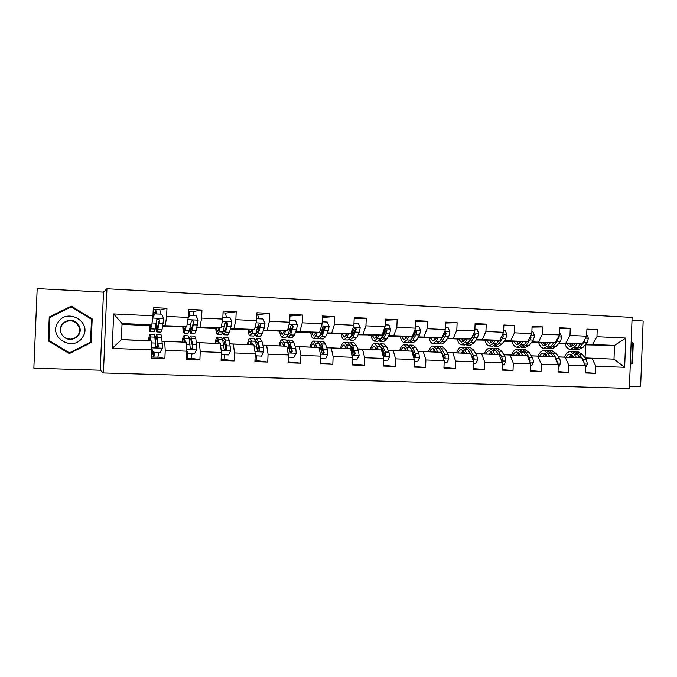 <?xml version="1.0" encoding="UTF-8"?>
<svg xmlns="http://www.w3.org/2000/svg" width="677" height="677" viewBox="0 0 677 677"><rect width="100%" height="100%" fill="white"/><g stroke="black" fill="none" stroke-linecap="round" stroke-linejoin="round"><path stroke-width="1.02" d="M629.449 386.169L640.62 386.508L643.15 321.008L631.996 320.416M103.437 372.942L629.365 388.403L632.106 317.428L106.932 288.774L103.437 372.942L100.247 370.192L103.488 292.142L37.184 288.597L33.85 368.186L100.247 370.192M586.891 329.733L597.224 329.623L586.917 329.115L586.637 336.224L569.983 335.437L570.262 328.286L559.752 327.77L559.473 334.946L542.497 334.142L542.785 326.923L532.071 326.39L531.792 333.643L514.486 332.822L514.774 325.535L503.857 324.994L503.57 332.314L485.934 331.476L486.221 324.122L475.093 323.564L474.805 330.951L456.823 330.105L457.11 322.675L445.762 322.108L445.466 329.572L427.128 328.709L427.424 321.203L415.856 320.627L415.551 328.159L396.84 327.279L397.145 319.696L385.34 319.112L385.035 326.72L365.944 325.823L366.257 318.165L354.206 317.564L353.893 325.256L334.421 324.334L334.734 316.599L322.438 315.99L322.125 323.758L302.247 322.819L302.56 315.008L290.01 314.382L289.688 322.227L269.395 321.27L269.717 313.375L256.905 312.74L256.583 320.67L235.858 319.688L236.188 311.708L223.097 311.065L222.775 319.079L201.611 318.08L201.941 310.015L188.578 309.347L188.24 317.445L166.618 316.43L166.957 308.28L153.307 307.603L152.968 315.787L113.643 313.933L112.213 348.427L121.378 339.676L151.115 340.853L121.386 339.549M597.224 329.623L596.953 336.714L625.776 338.068L624.643 367.289L595.802 366.223L595.532 373.315L585.224 372.578M112.213 348.427L151.555 349.874L151.216 358.065L164.883 358.531L165.222 350.381L186.852 351.177L186.522 359.275L199.901 359.732L200.231 351.668L221.404 352.446L221.083 360.46L234.174 360.909L234.504 352.929L255.237 353.69L254.916 361.62L267.737 362.06L268.058 354.164L288.368 354.909L288.047 362.762L300.613 363.194L300.926 355.374L320.813 356.102L320.5 363.871L332.813 364.294L333.118 356.559L352.607 357.278L352.302 364.962L364.361 365.377L364.666 357.718L383.766 358.421L383.461 366.037L395.275 366.443L395.58 358.852L414.299 359.546L414.002 367.086L425.588 367.484L425.884 359.969L444.23 360.646L443.934 368.11L455.299 368.5L455.587 361.061L473.587 361.73L473.291 369.117L484.427 369.498L484.724 362.136L502.368 362.787L502.08 370.107L513.005 370.48L513.293 363.185L530.607 363.828L530.319 371.072L541.041 371.445L541.321 364.218L558.305 364.844L558.026 372.028L568.536 372.384L568.815 365.233L585.487 365.842L585.207 372.959L595.532 373.315M153.662 352.573L153.603 353.927M559.007 343.104L582.322 343.95L558.66 343.552M558.44 356.855L581.78 357.871L558.483 356.923M582.322 343.95L586.637 336.224M565.769 343.214L569.983 335.437M585.487 365.842L581.78 357.871M568.815 365.233L565.219 357.219M531.944 341.91L555.326 342.757L531.589 342.384M517.355 341.699L516.83 341.69M517.389 341.826L516.881 341.809M531.369 355.78L554.776 356.804L531.42 355.857M516.779 355.213L516.221 355.188L516.788 355.188M555.326 342.757L559.473 334.946M538.46 342.003L542.497 334.142M558.305 364.844L554.776 356.804M541.321 364.218L537.902 356.144M504.373 340.692L527.815 341.53L504.01 341.2M490.283 340.514L489.649 340.506M490.317 340.633L489.691 340.607M503.79 354.68L527.256 355.721L503.832 354.765M489.708 354.139L489.031 354.105L489.716 354.122M527.815 341.53L531.792 333.643M510.627 340.768L514.486 332.822M530.607 363.828L527.256 355.721M513.293 363.185L510.06 355.036M476.278 339.448L499.778 340.286L475.906 339.998M462.713 339.304L461.959 339.295M462.746 339.414L461.993 339.38M475.686 353.563L499.211 354.613L475.728 353.656M462.137 353.047L461.333 353.013L462.137 353.03M499.778 340.286L503.57 332.314M482.261 339.507L485.934 331.476M502.368 362.787L499.211 354.613M484.724 362.136L481.685 353.919M447.641 338.178L471.2 339.016L447.294 338.737M442.25 338.136L441.751 338.136M434.626 338.077L433.754 338.068M442.022 338.5L441.539 338.483M434.651 338.178L433.779 338.136M447.04 352.429L470.625 353.479L447.082 352.522M433.128 351.879L434.042 351.913L433.119 351.888M441.286 352.201L441.734 352.218M441.311 352.26L441.768 352.277M471.2 339.016L474.805 330.951M453.336 338.229L456.823 330.105M473.587 361.73L470.625 353.479M455.587 361.061L452.761 352.776M418.445 336.892L442.064 337.73L418.124 337.451M413.105 336.867L412.445 336.858M406.014 336.824L405.007 336.824M412.902 337.222L412.259 337.188M406.031 336.918L405.024 336.867M417.844 351.278L441.48 352.328L417.887 351.363M405.413 350.796L404.364 350.745L405.413 350.788M411.971 351.041L412.589 351.067M411.997 351.101L412.615 351.126M442.064 337.73L445.466 329.572M423.853 336.918L427.128 328.709M444.23 360.646L441.48 352.328M425.884 359.969L423.269 351.608M388.683 335.572L412.352 336.41L388.378 336.139M383.394 335.572L382.564 335.564M376.844 335.555L375.71 335.555M383.216 335.91L382.403 335.877M376.861 335.631L375.718 335.58M388.073 350.102L411.768 351.151L388.116 350.187M382.09 349.865L382.877 349.891M382.107 349.907L382.903 349.95M412.352 336.41L415.551 328.159M393.777 335.58L396.84 327.279M414.299 359.546L411.768 351.151M395.58 358.852L393.185 350.424M358.328 334.235L382.048 335.064L358.048 334.802M353.098 334.252L352.082 334.252M346.869 334.269L346.091 334.074L346.962 334.074M352.937 334.573L351.955 334.531M346.852 334.303L346.082 334.269M357.718 348.9L381.456 349.958L357.752 348.985M345.507 348.418L346.48 348.452L345.507 348.494M351.608 348.655L352.573 348.697M351.625 348.697L352.59 348.748M382.048 335.064L385.035 326.72M363.1 334.226L365.944 325.823M383.766 358.421L381.456 349.958M364.666 357.718L362.5 349.205M327.363 332.872L351.143 333.693L327.118 333.431M322.193 332.915L321.414 332.915M322.066 333.211L321.482 333.186M326.754 347.673L350.534 348.731L326.779 347.758M320.83 347.436L321.668 347.47M320.813 347.479L321.685 347.521M351.143 333.693L353.893 325.256M331.806 332.83L334.421 324.334M352.607 357.278L350.534 348.731M333.118 356.559L331.197 347.97M295.781 331.476L319.603 332.289L295.561 332.043M295.164 346.421L318.985 347.487L295.189 346.514M319.603 332.289L322.125 323.758M299.869 331.417L302.247 322.819M320.813 356.102L318.985 347.487M300.926 355.374L299.251 346.709M263.548 330.063L287.412 330.867L263.353 330.621M262.93 345.143L286.794 346.218L262.947 345.236M287.412 330.867L289.688 322.227M267.28 329.97L269.395 321.27M288.368 354.909L286.794 346.218M268.058 354.164L266.645 345.422M230.654 328.616L254.56 329.403L243.263 329.733L230.493 329.174M230.028 343.848L253.926 344.915L230.045 343.933M254.56 329.403L256.583 320.67M234.005 328.497L235.858 319.688M255.237 353.69L253.926 344.915M234.504 352.929L233.362 344.102M197.075 327.152L221.015 327.913L211.571 328.337L196.939 327.693M196.448 342.52L220.372 343.586L196.457 342.596M221.015 327.913L222.775 319.079M200.028 326.983L201.611 318.08M221.404 352.446L220.372 343.586M200.231 351.668L199.376 342.757M162.785 325.679L186.767 326.399L179.244 326.906L162.692 326.179M162.158 341.157L186.116 342.232L162.167 341.233M186.767 326.399L188.24 317.445M165.323 325.442L166.618 316.43M186.852 351.177L186.116 342.232M165.222 350.381L164.663 341.386M113.643 313.933L122.046 323.521L151.783 324.842L146.274 325.451L122.012 324.385M151.783 324.842L152.968 315.787M151.555 349.874L151.115 340.853M103.488 292.142L106.932 288.774M122.046 323.521L121.378 339.676M584.996 357.888L585.808 344.847L614.538 345.38L585.58 344.28M585.808 344.847L585.131 344.813M585.3 357.905L613.997 359.148L614.538 345.38L625.776 338.068M585.055 357.972L613.997 359.148L624.643 367.289M561.724 343.603L564.787 343.738M535.617 342.444L538.664 342.579M509.028 341.276L511.99 341.403M481.956 340.074L484.825 340.201M454.385 338.855L457.153 338.982M426.29 337.62L428.964 337.738M397.67 336.351L400.234 336.469M368.5 335.064L370.954 335.174M338.771 333.753L341.115 333.854M308.458 332.407L310.684 332.509M315.33 332.712L315.939 332.745M277.553 331.045L279.66 331.138M246.039 329.657L248.01 329.741M213.89 328.235L215.726 328.311M181.097 326.779L182.79 326.856M147.628 325.307L149.177 325.375M592.578 344.407L596.953 336.714M595.802 366.223L592.036 358.277M153.628 314.636L154.212 314.661M160.034 310.007L166.957 308.28M164.883 358.531L158.046 357.007M151.479 351.71L152.892 351.761M186.784 352.988L187.47 353.013M199.901 359.732L191.202 358.209M193.173 311.555L201.941 310.015M188.291 316.277L188.773 316.303M225.483 349.984L225.619 346.649M234.174 360.909L223.706 359.36M226.473 325.772L226.617 322.1M225.653 313.104L236.188 311.708M257.421 350.61L257.438 350.127M267.737 362.06L255.559 360.486M258.462 324.977L258.504 324.122M257.488 314.636L269.717 313.375M300.613 363.194L288.089 361.73M289.942 316.049L302.56 315.008M332.813 364.294L320.543 362.982M322.379 317.428L334.734 316.599M315.287 332.509L316.024 332.542M364.361 365.377L352.328 364.184M354.156 318.833L366.257 318.165M345.735 333.854L347.039 333.913M395.275 366.443L383.487 365.335M375.65 335.36L376.801 335.36M385.298 320.238L397.145 319.696M375.6 335.174L376.776 335.233M425.588 367.484L414.028 366.46M404.939 336.63L405.963 336.63M415.813 321.643L427.424 321.203M404.888 336.477L405.946 336.52M455.299 368.5L443.96 367.543M433.678 337.874L434.583 337.882M445.728 323.031L457.11 322.675M433.635 337.747L434.558 337.789M484.427 369.498L473.316 368.601M461.883 339.109L462.662 339.118M475.059 324.401L486.221 324.122M461.841 338.991L462.645 339.033M513.005 370.48L502.097 369.625M489.564 340.311L490.233 340.319M503.832 325.764L514.774 325.535M489.53 340.218L490.207 340.252M541.041 371.445L530.336 370.632M516.746 341.504L517.296 341.513M532.046 327.109L542.785 326.923M516.703 341.42L517.27 341.445M568.536 372.384L558.043 371.614M543.419 342.672L543.868 342.68M559.727 328.43L570.262 328.286M543.394 342.604L543.851 342.621M69.359 353.572L91.192 342.52L92.174 318.943L71.347 306.114L49.252 316.997L48.253 340.878L69.359 353.572L90.921 342.46L91.894 319.087L71.237 306.368L49.336 317.158L48.346 340.827L69.274 353.411M630.287 364.607L632.479 363.27L633.249 343.484L631.159 341.961M632.157 343.467L633.249 343.484M631.37 363.21L632.479 363.27M153.315 309.55L155.795 309.541L156.226 313.9M155.922 313.883L155.668 312.283L153.611 312.309M152.308 320.813L151.986 323.284M151.233 324.901L150.116 328.836L149.49 325.095M151.707 324.85L149.989 331.645L149.168 325.138M152.782 317.191L154.644 313.891L161.634 314.153L163.682 318.655L162.074 329.369L160.965 332.102L156.937 331.933M160.331 314.094L159.882 309.744L155.786 309.541L159.882 309.744M154.906 313.832L152.706 317.733M155.896 325.324L156.802 331.933L157.868 329.191L159.34 320.111L157.893 318.732L156.649 319.993L155.211 329.073L154.17 331.815L150.116 331.645M153.611 315.727L153.23 309.423M159.34 320.111L156.929 329.132L156.184 323.775M154.661 352.235L153.789 357.033L151.267 356.864M151.377 354.13L153.899 354.283L154.364 352.218M151.47 348.156L153.324 352.184L160.051 352.429L162.472 348.113L161.735 337.425L160.881 334.717M158.773 352.378L157.868 357.168L153.814 357.033M151.301 344.661L151.216 342.841M151.022 340.844L150.023 334.269C149.524 334.184 149.025 336.325 148.534 340.692M150.556 340.819L149.896 337.078L148.864 340.709M153.324 352.184L151.504 348.74M154.077 334.438L154.881 337.146L155.575 346.192L156.979 347.572L158.257 346.294L156.852 334.556C156.311 334.463 155.778 336.613 155.27 340.988M155.422 342.528C155.845 338.999 156.277 337.273 156.717 337.349L157.953 346.26L156.979 347.572M151.496 351.397L152.113 351.422L152.19 350.237M82.535 337.256C92.986 322.717 67.531 307.028 58.078 322.37C47.5 337.121 73.319 352.632 82.535 337.256M78.65 334.92C83.169 328.692 77.085 319.332 69.215 320.449C66.109 320.839 63.689 322.269 61.954 324.765C57.52 330.85 63.215 340.049 70.907 339.295C74.225 339.025 76.806 337.569 78.65 334.92M60.498 328.599L61.878 325.078C63.562 322.658 65.914 321.27 68.919 320.898C76.552 319.806 82.45 328.887 78.075 334.929C76.281 337.493 73.785 338.898 70.56 339.169L65.576 338.145M48.947 340.531L49.912 317.411L71.305 306.867L91.488 319.29L90.54 342.13L69.392 352.827L48.947 340.531M631.133 342.714L632.572 343.764L631.827 362.931L630.312 363.854M185.583 326.475L184.127 330.3L183.222 326.636M186.217 326.432L184 333.084C183.399 332.72 182.993 330.588 182.782 326.669M188.248 317.242L189.196 315.541L196.144 315.804L198.149 320.255L196.169 330.841L194.756 333.533L190.855 333.372M193.664 315.685L193.004 311.369L188.993 311.166L189.645 315.49M189.56 315.49L188.147 318.021M189.619 329.843L190.677 333.363L192.056 330.664L193.884 321.702L192.496 320.331L191.252 321.575L189.45 330.554L188.096 333.253L184.169 333.084M189.23 315.541L188.866 313.883L188.384 313.95M188.401 313.95L188.511 311.242L193.004 311.369M193.884 321.702L190.804 330.588L190 328.227M219.221 327.998L217.444 331.738L216.276 328.125M220.017 327.964L218.942 331.823L217.317 334.489C216.555 334.133 216.022 332.018 215.718 328.15M222.835 317.53L229.935 317.42L231.906 321.82L229.571 332.289L227.853 334.937L224.079 334.776M226.338 317.242L225.475 312.96L223.029 312.833M226.482 325.992L226.372 321.99M222.784 332.678L223.859 334.768L225.543 332.111L227.717 323.251L226.372 321.897L225.145 323.132L222.987 332.001L221.328 334.658L217.529 334.497M223.495 317.107L222.801 318.359M227.717 323.251L227.21 323.293L225.39 329.801L223.985 332.026L223.283 330.968M188.104 353.436L187.004 358.184L186.573 358.099M186.581 358.108L186.691 355.4L187.715 353.394M186.827 350.855L188.003 353.436L194.587 353.673L196.956 349.4L195.848 338.813L194.671 336.122M192.133 353.589L191.007 358.319L187.038 358.184M185.549 342.207L184.085 335.682C183.399 335.589 182.756 337.696 182.155 342.012M184.914 342.164L183.949 338.458C183.492 338.348 183.044 339.541 182.604 342.037M188.003 353.436L186.835 351.608M188.011 335.843L189.12 338.542L190.195 347.513L191.574 348.867L192.827 347.606L192.64 344.508L190.77 335.961C190.254 335.826 189.746 336.96 189.247 339.355M189.492 340.98L190.635 338.728L192.827 347.606M221.371 353.36L221.954 354.663L228.403 354.892L230.722 350.669L229.249 340.176L227.777 337.493M225.678 346.226L225.238 350.068M224.823 354.765C224.476 357.803 224.028 359.36 223.486 359.445L221.125 359.36M219.365 343.535L217.452 337.07C216.589 336.968 215.811 339.05 215.1 343.307M218.569 343.493L217.317 339.82C216.742 339.702 216.191 340.878 215.667 343.341M221.954 354.663L221.337 354.223M221.252 337.222L222.665 339.905L224.095 348.799L225.449 350.144L226.668 348.892L226.414 345.82L225.221 340.015L224.002 337.341L222.538 339.321M222.902 341.064L223.859 340.082L226.16 348.85L226.668 348.892M252.174 329.479L250.092 333.152L248.662 329.581M253.13 329.445L251.878 333.245L249.965 335.868C249.051 335.504 248.4 333.414 247.994 329.597M256.659 318.698L263.04 318.994L264.961 323.361L264.258 327.99L262.295 333.693L260.29 336.308L256.634 336.156M258.352 318.774C258.199 316.193 257.852 314.78 257.302 314.526L256.837 314.492L257.302 314.526M258.8 329.301L258.445 324.224M255.314 334.751L256.371 336.139L258.343 333.524L260.857 324.774L259.553 323.437L258.335 324.655L255.847 333.422L253.892 336.037L250.211 335.877M260.857 324.774L260.247 324.808L258.149 331.239L256.498 333.422L255.991 332.999M284.467 330.918L282.089 334.531L280.413 330.994M285.567 330.901L284.154 334.641L281.954 337.222C280.904 336.858 280.134 334.785 279.643 331.011M289.773 320.272L295.468 320.543L297.355 324.858L296.577 329.445L294.368 335.081L292.075 337.654L288.537 337.501M290.551 331.865L290.137 329.352M287.209 336.503L288.233 337.493L290.492 334.912L293.319 326.263L292.066 324.943L290.848 326.153L288.047 334.81L285.804 337.383L282.25 337.239M284.196 330.926L284.289 331.392M293.319 326.263L292.625 326.289L290.247 332.644L288.089 334.675M316.108 332.331L313.451 335.885L311.538 332.382M317.361 332.314L315.787 336.004L313.316 338.551C312.131 338.187 311.242 336.13 310.667 332.39M322.201 321.82L327.245 322.066L329.09 326.331L328.252 330.867L325.789 336.435L323.234 338.965L319.815 338.822M318.478 338.068L319.476 338.813L321.998 336.274L325.129 327.727L324.342 327.744L321.71 334.023L321.27 332.28M325.129 327.727L323.911 326.416L322.709 327.617L319.595 336.173L317.09 338.712L313.646 338.568M315.245 332.339L315.575 333.6M321.71 334.023L319.891 336.164M255.153 355.738L261.525 356.094L263.802 351.905L263.48 347.259L261.982 341.513L260.222 338.847M258.157 345.668L257.395 350.542M256.871 355.924C256.481 358.928 255.965 360.469 255.322 360.553L254.958 360.536M252.479 344.838L251.565 341.081L250.143 338.424C249.119 338.314 248.197 340.37 247.393 344.585M251.531 344.796L250.008 341.149C249.314 341.03 248.671 342.19 248.061 344.618M253.824 338.576L255.525 341.242L257.294 350.06L258.631 351.388L259.824 350.153L259.494 347.106L258.03 341.352L256.566 338.695L255.136 339.972M255.661 341.775L256.422 341.403L257.641 343.628L259.215 350.111L259.824 350.153M288.275 357.16L293.979 357.261L296.204 353.123L295.807 348.52L294.046 342.816L292.015 340.159M290.01 345.795L289.409 348.181M284.932 346.125L283.841 342.401L282.182 339.752C280.997 339.642 279.948 341.665 279.042 345.837M283.832 346.065L282.038 342.452C281.243 342.325 280.506 343.467 279.821 345.871M285.745 339.905L287.725 342.554L289.824 351.295L291.135 352.607L292.303 351.388L290.179 342.655L288.478 340.015L287.065 340.903M287.801 342.79L288.334 342.706L289.748 344.915L291.609 351.338L292.303 351.388M320.729 358.226L325.781 358.412L327.964 354.308L327.49 349.755L325.485 344.094L323.183 341.453M321.253 346.277L320.686 347.893M316.734 347.377L315.474 343.688L313.595 341.056C312.249 340.937 311.073 342.934 310.083 347.064M315.49 347.318L313.443 343.721C312.546 343.603 311.716 344.728 310.963 347.106M317.039 341.2L319.29 343.84L321.702 352.505L322.988 353.809L324.122 352.59L321.685 343.941L319.756 341.318L318.368 341.961M319.332 343.967L321.22 346.167L323.344 352.539L324.122 352.59M315.093 346.159L314.703 347.284M352.522 359.377L356.94 359.538L359.089 355.476L358.539 350.957L356.297 345.346L353.749 342.723M351.896 346.988L351.388 348.071M347.902 348.613L346.489 344.948L344.381 342.334C342.892 342.207 341.597 344.187 340.514 348.266M346.497 348.486L344.229 344.974C343.231 344.847 342.317 345.964 341.487 348.308M347.724 342.477L350.221 345.101L352.937 353.69L354.206 354.976L355.315 353.775L352.582 345.194L350.432 342.587L349.053 343.07M350.271 345.219L352.065 347.403L354.452 353.724L355.315 353.775M345.854 346.836L345.16 348.486M383.681 360.502L387.498 360.638L389.597 356.618L388.979 352.142L386.516 346.573L383.715 343.967M381.938 347.843L381.515 348.537M378.451 349.814L376.894 346.184L374.576 343.586C372.942 343.459 371.538 345.405 370.37 349.442M376.937 349.747L374.423 346.201C373.323 346.074 372.333 347.174 371.436 349.493M377.808 343.721L380.559 346.336L382.979 351.913L383.563 354.85L384.807 356.127L385.89 354.934L385.306 351.998L382.869 346.429L380.508 343.831L379.137 344.204M376.514 348.74L376.217 349.713M380.643 346.531L382.319 348.613L384.951 354.883L385.89 354.934M376.014 347.665L375.033 349.662M414.214 361.611L417.447 361.721L419.512 357.735L418.826 353.309L416.143 347.783L413.114 345.185M408.409 350.999L406.708 347.394L404.186 344.821C402.417 344.678 400.902 346.607 399.65 350.601M406.775 350.923L404.034 347.411C402.849 347.276 401.774 348.359 400.809 350.652M407.317 344.948L410.304 347.546L412.945 353.072L413.588 355.992L414.815 357.253L415.873 356.077L415.221 353.166L412.564 347.639L410.008 345.058L408.646 345.346M405.963 349.222L405.396 350.864M410.457 347.876L411.98 349.797L414.849 356.017L415.873 356.077M405.582 348.596L404.338 350.813M444.154 362.686L446.828 362.787L448.851 358.835L448.106 354.443L445.212 348.968L441.954 346.387M437.791 352.158L435.954 348.587L433.238 346.023C431.334 345.879 429.717 347.783 428.38 351.735M436.039 352.082L433.077 348.587C431.808 348.452 430.657 349.518 429.633 351.795M443.317 357.879L444.239 358.361L445.271 357.194L444.569 354.308L441.7 348.824L438.95 346.26L437.596 346.489M434.837 349.882L434.016 351.989M435.277 352.048L435.633 351.304M439.745 349.247L444.18 357.126L445.271 357.194M436.267 346.15L439.475 348.731L441.345 352.319M434.592 349.569L433.094 351.947M441.726 353.047L443.02 356.974M473.502 363.752L475.643 363.828L477.623 359.919L476.82 355.56L473.722 350.127L470.253 347.563M466.614 353.301L464.642 349.755L461.739 347.208C459.708 347.064 457.99 348.943 456.586 352.852M464.744 353.216L461.579 349.747C460.216 349.611 458.998 350.661 457.914 352.912M472.749 359.385L474.112 358.285L473.35 355.425L470.278 349.984L467.342 347.436L465.996 347.614M463.153 350.678L462.112 353.098M463.457 353.157L464.075 352.023M468.535 350.669L470.397 353.47M464.676 347.326L468.103 349.899L470.1 353.453M463.051 350.576L461.308 353.064M471.031 354.596L472.944 358.218L474.112 358.285M502.292 364.785L503.908 364.844L505.854 360.976L504.991 356.661L501.699 351.261L498.027 348.714M494.895 354.418L492.797 350.898L489.708 348.367C487.558 348.215 485.739 350.077 484.258 353.944M492.907 354.333L489.547 350.881C488.109 350.745 486.814 351.786 485.671 354.012M501.488 360.502L502.393 359.36L501.589 356.525L498.323 351.126L495.209 348.596L493.871 348.74M490.833 351.71L489.691 354.189M491.113 354.249L491.993 352.802M496.867 352.175L498.458 354.579M492.551 348.486L496.182 351.041L498.306 354.57M490.986 351.591L489.006 354.156M500.54 358.04L501.166 359.292L502.393 359.36M347.132 333.71L344.195 337.214L342.063 333.736M348.52 333.702L346.793 337.341L344.068 339.854C342.748 339.482 341.758 337.442 341.09 333.736M353.978 323.344L358.387 323.547L360.198 327.778L359.292 332.263L356.601 337.764L353.792 340.26L350.474 340.125M352.302 335.86L351.879 334.692M349.146 339.524L350.102 340.108L352.886 337.603L356.305 329.157L355.129 327.863L353.927 329.047L350.534 337.501L347.766 340.006L344.432 339.862M345.693 333.719L346.277 335.504M356.305 329.157L355.442 329.174L352.556 335.377L350.551 337.484M377.546 335.064L374.347 338.508L372.003 335.064M379.061 335.064L377.199 338.652L374.22 341.123C372.773 340.759 371.673 338.737 370.937 335.064M385.111 324.825L388.92 325.011L390.697 329.191L389.724 333.626L386.812 339.067L383.757 341.53L380.55 341.394M382.31 337.518L381.93 336.765M379.213 340.912L380.135 341.377L383.165 338.915L386.051 333.465L386.872 330.562L385.729 329.276L384.536 330.452L383.724 333.363L380.855 338.813L377.851 341.276L374.618 341.14M375.566 335.064L376.387 337.197M376.75 335.064L376.979 336.164M386.872 330.562L385.924 330.571L382.793 336.706L380.906 338.72M407.368 336.393L406.606 337.747L403.924 339.786L401.368 336.367M409.01 336.393L407.012 339.939L403.788 342.376C402.223 342.003 401.029 339.998 400.209 336.359M415.627 326.28L418.86 326.441L420.595 330.579L419.562 334.971L416.44 340.345L413.148 342.774L410.042 342.638M411.734 339.042L411.455 338.602M408.713 342.24L409.602 342.621L412.86 340.192L415.957 334.81L416.837 331.933L415.729 330.664L414.552 331.832L413.681 334.709L410.6 340.091L407.351 342.528L404.228 342.393M404.863 336.376L405.929 338.754M405.912 336.384L406.361 338.161M416.837 331.933L415.813 331.942L412.454 338.009L410.727 339.879M436.623 337.688L435.81 339.033L432.933 341.039L430.183 337.645M438.383 337.705L436.25 341.2L432.806 343.603C431.122 343.231 429.827 341.242 428.939 337.637M445.542 327.71L448.216 327.837L449.917 331.942L448.826 336.283L445.5 341.597L441.988 343.992L438.975 343.865M442.005 337.73L439.771 341.352L436.301 343.755L433.272 343.62M433.61 337.671L434.913 340.201M434.532 337.671L435.184 339.905M437.647 343.527L438.501 343.848L441.996 341.445L445.288 336.13L446.219 333.287L445.144 332.026L444.205 332.593M446.219 333.287L445.127 333.287L440.016 340.963M436.098 338.551L435.768 337.679M443.977 333.186L442.191 337.434M465.319 338.965L464.456 340.286L461.401 342.266L458.456 338.898M467.198 338.982L464.93 342.435L461.265 344.805C459.471 344.432 458.092 342.46 457.127 338.881M474.873 329.115L477.006 329.217L478.681 333.279L477.53 337.578L474.01 342.833L470.278 345.185L467.367 345.067M470.752 339.016L468.391 342.587L464.701 344.957L461.765 344.83M461.816 338.932L463.356 341.589M462.619 338.94L463.466 341.487M466.038 344.779L466.859 345.042L470.566 342.68L474.061 337.417L475.042 334.607L473.705 333.422M471.09 339.016L468.797 341.97M464.498 340.226L463.94 338.949M475.042 334.607L473.875 334.607L471.437 338.492M493.474 340.209L492.568 341.521L489.336 343.476L486.204 340.125M495.471 340.235L493.076 343.654L489.2 345.989C487.296 345.608 485.832 343.654 484.8 340.108M503.646 330.486L505.254 330.562L506.895 334.59L505.694 338.838L501.987 344.034L498.044 346.362L495.226 346.243M498.949 340.277L496.469 343.798L492.568 346.133L489.733 346.015M489.505 340.167L491.265 342.909M490.19 340.176L491.13 342.782M493.905 345.989L494.692 346.218L498.611 343.891L502.292 338.686L503.324 335.91L502.444 334.675M499.135 340.277L497.13 342.867M492.374 341.783L491.587 340.192M503.324 335.91L502.089 335.902L501.124 337.459M521.112 341.436L520.156 342.731L516.754 344.652L513.445 341.335M523.203 341.47L520.698 344.847L516.619 347.149C514.613 346.768 513.064 344.821 511.964 341.31M531.86 331.832L532.977 331.891L534.585 335.877L533.324 340.082L529.448 345.219L525.301 347.513L522.568 347.403M526.621 341.513L524.032 344.991L519.928 347.293L517.177 347.174M516.686 341.377L518.667 344.187M517.253 341.386L518.117 343.679M521.256 347.174L522.009 347.377L526.131 345.075L529.989 339.939L531.064 337.18L530.565 336.071M526.664 341.513L525.14 343.493M519.75 343.239L518.734 341.403M530.523 365.808L531.64 365.851L533.552 362.009L532.638 357.735L529.16 352.378L525.284 349.848M522.636 355.518L520.418 352.023L517.16 349.51C514.892 349.349 512.98 351.185 511.431 355.019M520.545 355.425L517 351.998C515.476 351.854 514.114 352.886 512.921 355.087M529.626 361.45L530.159 360.418L529.296 357.6L525.843 352.243L522.559 349.73L521.222 349.84M517.803 353.064L516.763 355.256M518.26 355.323L519.394 353.639M519.911 349.62L523.744 352.158L525.995 355.662M518.396 352.607L516.196 355.23M548.226 342.647L547.236 343.916L543.673 345.82L540.195 342.52M550.426 342.68L547.811 346.015L543.538 348.291C541.431 347.91 539.797 345.981 538.638 342.494M559.54 333.16L560.175 333.186L561.749 337.138L560.446 341.301L556.392 346.387L552.06 348.647L549.419 348.537M553.786 342.731L551.078 346.159L546.779 348.427L544.122 348.317M543.377 342.57L545.56 345.422M543.834 342.579L544.587 344.534M548.099 348.333L548.827 348.511L553.134 346.243L557.171 341.157L558.085 337.561M546.618 344.618L545.383 342.596M558.229 366.807L558.863 366.832L560.742 363.033L559.769 358.793L556.113 353.479L552.051 350.957M549.868 356.593L547.532 353.132L544.113 350.627C541.727 350.466 539.73 352.285 538.113 356.077M547.676 356.491L543.944 353.098C542.345 352.954 540.923 353.969 539.671 356.144M557.163 362.246L556.486 358.658L552.864 353.343L549.411 350.847L548.082 350.931M544.257 354.435L543.352 356.305M544.917 356.373L546.288 354.52M546.771 350.737L550.799 353.259L553.16 356.737M545.298 353.631L542.886 356.288M574.858 343.823L573.817 345.084L570.102 346.954L566.463 343.679M577.151 343.865L574.426 347.166L569.966 349.408C567.766 349.027 566.057 347.106 564.83 343.654M586.705 334.455L588.423 338.373L587.069 342.503L582.855 347.529L578.336 349.764L575.772 349.654M580.443 343.916L577.633 347.301L573.148 349.544L570.576 349.434M569.585 343.738L571.963 346.624M569.932 343.738L570.559 345.329M574.468 349.467L579.656 347.386L583.853 342.359L585.004 339.152M573.004 345.93L571.557 343.772M585.41 367.789L587.424 364.031L586.4 359.825L582.575 354.553L578.327 352.048M576.601 357.651L574.147 354.215L570.567 351.727C568.079 351.558 565.997 353.352 564.313 357.109M574.308 357.549L570.398 354.173C568.731 354.02 567.25 355.027 565.938 357.185M584.107 362.88L583.176 359.699L579.385 354.426L575.772 351.938L574.451 352.006M570.212 355.806L569.459 357.338M571.092 357.405L572.691 355.417M573.148 351.828L577.363 354.342L579.834 357.786M571.718 354.638L569.103 357.321M163.631 318.545L152.672 318.038M155.211 329.073L150.988 328.895M155.845 312.884L153.62 312.782M153.002 314.873L153.62 314.898M156.861 319.366L158.9 319.459M162.074 329.369L157.868 329.191M156.302 323.132L152.046 322.946M163.216 323.445L158.985 323.259M154.458 314.213L153.628 314.179M155.312 312.359L155.422 309.617M153.586 354.223L153.467 356.957M151.453 347.809L162.404 348.215M157.538 337.256L161.735 337.425M157.436 347.293L156.04 347.242M151.394 353.851L154.094 353.944L151.394 353.851M150.658 336.977L154.881 337.146M158.156 343.163L162.395 343.324M151.216 342.892L155.473 343.061M151.445 352.489L154.322 352.599M198.099 320.145L187.876 319.671M189.45 330.554L185.32 330.376M189.111 314.483L188.367 314.45M191.464 320.957L193.36 321.05M196.169 330.841L192.056 330.664M190.829 324.689L187.072 324.52M197.599 324.994L193.453 324.808M189.018 315.863L188.308 315.829M231.856 321.71L222.335 321.27M222.987 332.001L218.942 331.823M225.348 322.523L226.372 322.565M229.571 332.289L225.543 332.111M224.637 326.204L221.387 326.06M231.28 326.509L227.21 326.322M186.683 349.129L196.897 349.51M191.726 338.652L195.848 338.813M191.921 348.587L190.66 348.545M186.691 355.103L187.368 355.129L186.691 355.103M184.99 338.373L189.12 338.542M192.64 344.508L196.795 344.669M186.285 344.255L190.017 344.398M186.75 353.766L187.664 353.792M221.167 350.415L230.662 350.771M225.221 340.015L229.249 340.176M225.263 349.848L224.561 349.814M218.62 339.744L222.665 339.905M226.414 345.82L230.485 345.981M220.609 345.592L223.842 345.719M264.919 323.251L256.084 322.836M255.847 333.422L251.878 333.245M262.295 333.693L258.343 333.524M257.759 327.693L254.984 327.575M264.258 327.99L260.281 327.812M297.305 324.757L289.13 324.376M288.047 334.81L284.154 334.641M294.368 335.081L290.492 334.912M290.213 329.157L287.894 329.047M296.577 329.445L292.676 329.267M329.047 326.229L321.499 325.874M319.595 336.173L315.787 336.004M325.789 336.435L321.998 336.274M322.007 330.588L320.128 330.503M328.252 330.867L324.427 330.698M254.933 351.685L263.742 352.015M258.03 341.352L261.982 341.513M251.565 341.081L255.525 341.242M259.494 347.106L263.48 347.259M254.222 346.903L256.972 347.005M288.004 352.92L296.154 353.225M290.179 342.655L294.046 342.816M283.841 342.401L287.725 342.554M291.905 348.367L295.807 348.52M287.15 348.181L289.434 348.274M320.399 354.13L327.905 354.409M321.685 343.941L325.485 344.094M315.474 343.688L319.29 343.84M323.665 349.603L327.49 349.755M319.4 349.434L321.245 349.51M352.133 355.315L359.03 355.577M352.582 345.194L356.297 345.346M346.489 344.948L350.221 345.101M354.79 350.813L358.539 350.957M351.008 350.669L352.421 350.72M383.233 356.483L389.546 356.72M382.869 346.429L386.516 346.573M376.894 346.184L380.559 346.336M385.306 351.998L388.979 352.142M381.98 351.871L382.979 351.913M413.723 357.625L419.461 357.837M412.564 347.639L416.143 347.783M406.708 347.394L410.304 347.546M415.221 353.166L418.826 353.309M412.335 353.055L412.945 353.072M443.604 358.742L448.8 358.937M441.7 348.824L445.212 348.968M435.954 348.587L439.475 348.731M444.569 354.308L448.106 354.443M472.91 359.842L477.573 360.012M470.278 349.984L473.722 350.127M464.642 349.755L468.103 349.899M473.35 355.425L476.82 355.56M501.649 360.917L505.804 361.069M498.323 351.126L501.699 351.261M492.797 350.898L496.182 351.041M501.589 356.525L504.991 356.661M360.156 327.676L353.216 327.346M350.534 337.501L346.793 337.341M356.601 337.764L352.886 337.603M353.174 331.984L351.718 331.925M359.292 332.263L355.543 332.094M390.646 329.09L384.291 328.794M380.855 338.813L377.199 338.652M386.812 339.067L383.165 338.915M383.724 333.363L382.674 333.312M389.724 333.626L386.051 333.465M420.552 330.478L414.756 330.207M410.6 340.091L407.012 339.939M416.44 340.345L412.86 340.192M413.681 334.709L413.029 334.675M419.562 334.971L415.957 334.81M449.875 331.84L444.62 331.595M439.771 341.352L436.25 341.2M445.5 341.597L441.996 341.445M448.826 336.283L445.288 336.13M478.639 333.177L473.908 332.957M468.391 342.587L464.93 342.435M474.01 342.833L470.566 342.68M477.53 337.578L474.061 337.417M506.853 334.489L502.63 334.294M496.469 343.798L493.076 343.654M501.987 344.034L498.611 343.891M505.694 338.838L502.292 338.686M534.542 335.775L530.802 335.597M524.032 344.991L520.698 344.847M529.448 345.219L526.131 345.075M533.324 340.082L529.989 339.939M530.006 337.18L531.064 337.18M529.837 361.967L533.51 362.11M525.843 352.243L529.16 352.378M520.418 352.023L523.744 352.158M529.296 357.6L532.638 357.735M529.177 360.359L530.159 360.418M561.715 337.036L558.44 336.884M551.078 346.159L547.811 346.015M556.392 346.387L553.134 346.243M560.446 341.301L557.171 341.157M557.628 338.424L558.297 338.432M557.493 363.007L560.691 363.126M552.864 353.343L556.113 353.479M547.532 353.132L550.799 353.259M556.486 358.658L559.769 358.793M556.799 361.416L557.399 361.45M588.389 338.272L585.571 338.145M577.633 347.301L574.426 347.166M582.855 347.529L579.656 347.386M587.069 342.503L583.853 342.359M584.64 364.023L587.382 364.124M579.385 354.426L582.575 354.553M574.147 354.215L577.363 354.342M583.176 359.699L586.4 359.825M161.016 334.726L156.852 334.556M154.212 334.446L150.023 334.269M68.919 320.898L69.215 320.449M225.475 312.96L223.029 312.842M194.858 336.13L190.77 335.961M188.189 335.851L184.085 335.682M228.005 337.51L224.002 337.341M221.472 337.231L217.452 337.07M260.484 338.855L256.566 338.695M254.087 338.585L250.143 338.424M292.32 340.176L288.478 340.015M286.041 339.913L282.182 339.752M323.53 341.47L319.756 341.318M317.378 341.216L313.595 341.056M354.122 342.74L350.432 342.587M348.088 342.494L344.381 342.334M384.13 343.984L380.508 343.831M378.215 343.738L374.576 343.586M413.562 345.211L410.008 345.058M407.757 344.965L404.186 344.821M442.436 346.404L438.95 346.26M436.741 346.167L433.238 346.023M470.76 347.58L467.342 347.436M465.175 347.352L461.739 347.208M498.568 348.731L495.209 348.596M493.084 348.511L489.708 348.367M489.336 343.476L489.776 343.493M516.754 344.652L517.22 344.678M525.851 349.865L522.559 349.73M520.469 349.645L517.16 349.51M543.673 345.82L544.164 345.837M552.644 350.982L549.411 350.847M547.363 350.762L544.113 350.627M570.102 346.954L570.609 346.979M578.945 352.074L575.772 351.938M573.757 351.854L570.567 351.727"/></g></svg>

